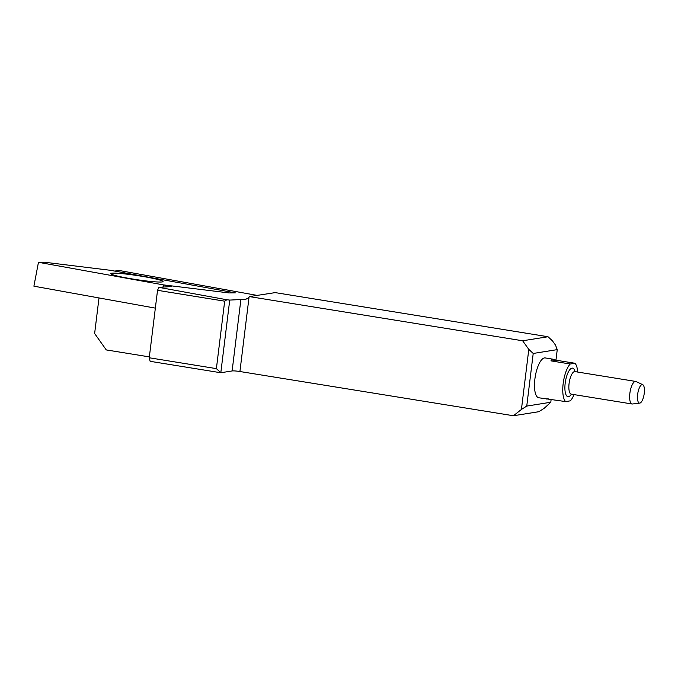 <?xml version="1.0" encoding="UTF-8"?>
<svg xmlns="http://www.w3.org/2000/svg" width="678" height="678" viewBox="0 0 678 678"><rect width="100%" height="100%" fill="white"/><g stroke="black" fill="none" stroke-linecap="round" stroke-linejoin="round"><path stroke-width="1.02" d="M637.651 394.376A9.382 3.195 99.2 0 0 639.761 403.122A9.382 3.195 99.2 0 0 644.1 394.367A9.382 3.195 99.2 0 0 642.744 384.689A9.382 3.195 99.2 0 0 637.651 394.376M555.96 360.154L557.248 349.628L533.213 353.458L526.755 406.08L550.79 402.249L551.155 399.249M565.613 401.588L538.781 397.774A20.179 6.865 -80.8 0 1 534.9 378.985A20.179 6.865 -80.8 0 1 545.222 357.933L553.002 359.196L551.443 359.433L550.934 360.154L551.528 360.959L570.223 364.01A20.179 6.865 -80.8 0 0 563.172 383.553A20.179 6.865 -80.8 0 0 565.613 401.588L570.317 400.842A20.179 6.865 -80.8 0 0 574.037 394.604M163.415 287.074L163.356 284.879L229.062 292.93L235.317 292.871L114.862 271.107L118.438 270.361L257.25 295.422M149.363 356.891L106.268 349.924L94.632 333.517L98.996 297.947M157.533 290.32L149.253 357.772L216.392 368.629L224.681 301.176L157.533 290.32L158.872 287.362L171.576 286.531L163.356 284.879L229.062 292.93L235.317 292.871L110.421 270.302L44.714 262.25L38.46 262.31L163.356 284.879L163.017 287.099L163.356 284.879L38.46 262.31L33.9 286.184L38.46 262.31M550.79 402.249L544.18 408.317L538.815 411.707L513.441 415.75L239.919 371.519A6.094 0.636 7 0 0 232.122 370.942L220.808 372.747L150.126 361.315L149.253 357.772M513.441 415.75L521.424 409.444L528.798 349.373L522.645 340.78L548.019 336.737L552.46 340.856L555.511 345.119L557.248 349.628M522.645 340.78L249.411 296.591L248.445 297.854L245.724 299.295L229.732 300.083L220.808 372.747L216.392 368.629M548.019 336.737L275.209 292.616L249.411 296.591M526.755 406.08L521.424 409.444M528.798 349.373L533.213 353.458M224.681 301.176L226.901 299.752L229.732 300.083M158.872 287.362L226.901 299.752M112.37 273.158A26.476 2.068 8.6 0 0 110.726 273.709A26.476 2.068 8.6 0 0 136.583 279.633A26.476 2.068 8.6 0 0 163.025 281.65A26.476 2.068 8.6 0 0 142.287 276.361A26.476 2.068 8.6 0 0 112.37 273.158A26.476 2.068 8.6 0 0 110.726 273.709A26.476 2.068 8.6 0 0 136.583 279.633A26.476 2.068 8.6 0 0 163.025 281.65A26.476 2.068 8.6 0 0 142.287 276.361A26.476 2.068 8.6 0 0 112.37 273.158M546.561 399.028L548.171 398.766M577.681 372.053A20.179 6.865 -80.8 0 0 574.936 363.255L556.553 360.289L553.002 359.196M574.936 363.255L570.223 364.01M639.761 403.122L632.438 403.995A11.424 3.89 -80.8 0 1 632.057 403.986A11.424 3.89 -80.8 0 1 629.862 393.35A11.424 3.89 -80.8 0 1 635.701 381.434A11.424 3.89 -80.8 0 1 636.066 381.553L642.744 384.689M33.9 286.184L155.347 308.126L33.9 286.184M169.534 286.701L169.619 286.006M249.046 297.15L239.919 371.519M232.122 370.942L240.91 299.388M242.538 299.439L246.004 299.227M571.427 394.181A14.467 4.924 -80.8 0 1 566.257 395.274A14.467 4.924 -80.8 0 1 565.181 383.231A14.467 4.924 -80.8 0 1 569.91 369.578A14.467 4.924 -80.8 0 1 575.08 371.629M635.701 381.434L574.919 371.603A11.424 3.89 99.2 0 0 569.079 383.519A11.424 3.89 99.2 0 0 571.274 394.155L570.876 394.028M556.553 360.289L551.85 361.035M632.057 403.986L571.274 394.155"/></g></svg>
